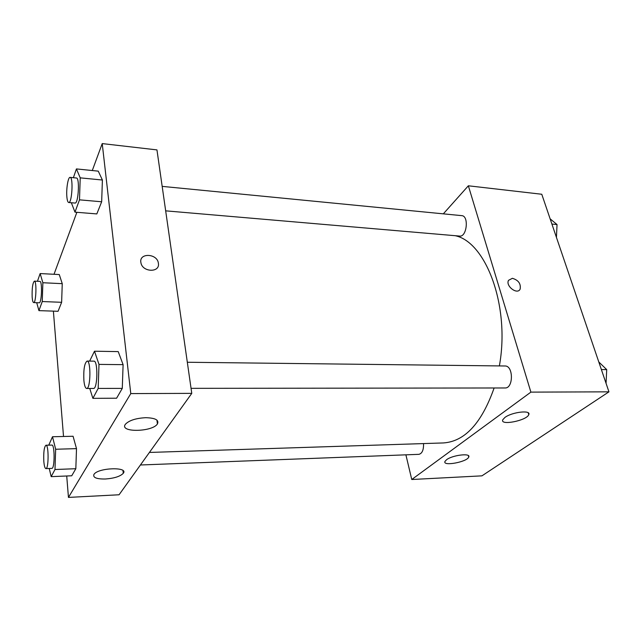 <?xml version="1.0" encoding="UTF-8"?>
<svg xmlns="http://www.w3.org/2000/svg" width="641" height="641" viewBox="0 0 641 641"><rect width="100%" height="100%" fill="white"/><g stroke="black" fill="none" stroke-linecap="round" stroke-linejoin="round"><path stroke-width="0.96" d="M443.324 213.846L468.355 185.794L541.773 194.255L608.95 391.835L481.944 475.846L411.754 479.508L405.897 454.83M512.391 278.306C518.457 280.141 521.037 283.747 520.139 289.115C517.399 295.18 505.316 286.03 508.529 280.317L512.391 278.306L508.521 280.317C505.316 286.038 517.399 295.18 520.131 289.115C521.037 283.747 518.457 280.141 512.383 278.306M468.355 185.794L530.892 392.124L608.95 391.835M504.892 417.475C511.863 412.035 531.325 409.759 528.769 414.631C526.982 420.552 499.756 425.936 502.776 419.759L504.892 417.475M446.569 459.717C452.53 455.038 471.151 452.85 468.731 457.065C467.113 462.033 442.242 466.584 444.99 461.4L446.569 459.717M530.892 392.124L411.754 479.508M191.05 388.342L505.004 387.973C513.561 388.542 513.521 365.498 504.972 365.987L187.324 362.253M140.419 464.989L418.918 454.333C422.187 453.499 423.725 449.918 423.533 443.588M165.666 210.841L459.629 236.08C466.864 237.258 469.132 215.841 461.776 215.648L162.173 186.379M149.417 452.442L443.412 442.939C464.773 441.513 481.679 423.196 494.115 387.989M499.371 365.923C510.26 306.486 486.142 242.194 455.27 235.712M119.066 494.772L191.771 393.366L130.78 393.59L68.451 497.408L119.066 494.772M92.28 170.538L102.223 143.592L156.957 149.898L191.771 393.366M145.763 417.692C155.354 417.964 159.24 420.047 157.414 423.941C152.55 431.994 119.514 432.731 125.235 424.502L125.428 424.23C129.137 420.392 135.916 418.212 145.763 417.692M105.316 479.011C96.655 479.115 92.849 477.609 93.898 474.5L94.027 474.308C98.249 467.618 128.825 466.68 123.28 473.298C120.244 476.431 114.258 478.338 105.316 479.011M62.249 283.667L59.268 274.556L62.249 283.667L61.632 302.304L62.249 283.667L42.867 282.737L42.25 301.542L38.933 310.629L36.713 302.704M58.059 311.294L61.632 302.304L58.059 311.294L38.933 310.629M102.4 180.025L98.273 171.147L102.4 180.025L101.663 201.779L102.4 180.025L80.221 177.853L79.492 199.84L74.981 212.147L71.335 202.74M96.823 213.926L101.663 201.779L96.823 213.926L74.981 212.147M123.104 364.649L118.216 351.605L123.104 364.649L122.279 388.39L123.104 364.649L98.994 364.4L98.177 388.414L92.889 398.349L89.74 388.454M116.598 398.213L122.279 388.39L116.598 398.213L92.889 398.349M68.451 497.408L66.72 475.999M63.523 436.489L53.387 311.125M102.223 143.592L130.78 393.59M54.012 274.284L76.88 212.299M76.503 448.636L73.066 436.257L76.503 448.636L75.83 468.707L76.503 448.636L55.655 449.253L54.982 469.516L51.184 476.648L49.237 468.475M71.736 475.782L75.83 468.707L71.736 475.782L51.184 476.648M158.391 263.323C160.178 272.938 142.278 272.361 140.908 262.658C138.712 252.586 157.301 253.291 158.375 263.211L158.375 263.211C157.301 253.299 138.704 252.594 140.908 262.658C142.278 272.361 160.178 272.938 158.391 263.323M37.45 281.279L40.135 273.563L42.867 282.737M33.669 302.584L39.197 302.8C41.721 303.465 42.474 280.958 39.91 281.399L34.382 281.135C32.651 282.937 31.914 288.282 32.162 297.16C32.435 300.597 32.931 302.408 33.669 302.584C36.128 303.249 36.882 280.694 34.382 281.135M42.25 301.542L61.632 302.304M40.135 273.563L59.268 274.556M73.378 177.701L76.423 168.92L80.221 177.853M68.707 202.516L75.029 203.053C78.394 204.038 79.901 177.693 76.447 178.006L70.109 177.389C68.074 176.812 66.063 189.319 66.896 197.124C67.233 200.521 67.842 202.316 68.707 202.516C71.992 203.493 73.483 177.06 70.109 177.389M79.492 199.84L101.663 201.779M76.423 168.92L98.273 171.147M48.764 445.158L52.498 436.745L55.655 449.253M45.896 468.603L51.849 468.379C54.822 468.867 54.846 444.357 51.881 445.07L45.944 445.231C44.181 446.817 43.468 452.113 43.796 461.111C44.189 465.863 44.886 468.363 45.896 468.603C48.788 469.1 48.828 444.517 45.944 445.231M54.982 469.516L75.83 468.707M52.498 436.745L73.066 436.257M89.636 361.099L94.491 351.212L98.994 364.4M86.631 388.462L93.514 388.454C97.648 389.175 98.097 360.458 93.947 361.155L87.072 361.075C84.46 363.135 83.394 369.649 83.899 380.602C84.42 385.586 85.333 388.206 86.631 388.462C90.669 389.191 91.126 360.37 87.072 361.075M98.177 388.414L122.279 388.39M94.491 351.212L118.216 351.605M550.138 218.845L557.037 224.558L556.436 237.378M551.909 224.054L557.037 224.558M598.79 361.957L606.715 369.609L606.057 383.334M601.37 369.553L606.715 369.609M528.769 414.631L528.232 412.836M468.731 457.065L468.355 455.631M157.414 423.941L156.933 420.119M123.28 473.298L122.992 470.614"/></g></svg>

